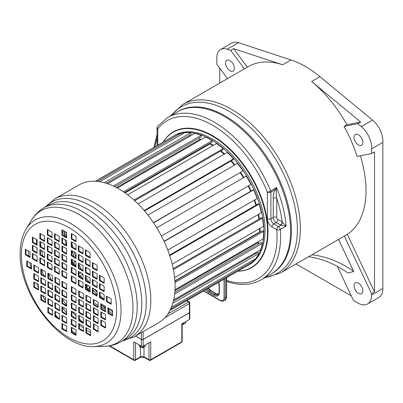 <?xml version="1.0" encoding="UTF-8"?>
<svg xmlns="http://www.w3.org/2000/svg" width="403" height="403" viewBox="0 0 403 403"><rect width="100%" height="100%" fill="white"/><g stroke="black" fill="none" stroke-linecap="round" stroke-linejoin="round"><path stroke-width="0.6" d="M247.306 67.19L233.609 48.662L282.634 64.767A97.395 56.234 -120 0 0 248.444 66.535L182.781 104.442A97.395 56.234 -120 0 1 257.834 130.537A97.395 56.234 -120 0 1 300.351 228.551A97.395 56.234 -120 0 1 280.176 273.138L342.908 236.924A97.395 56.234 -120 0 0 344.333 236.047L371.581 293.676L371.581 295.041A19.48 11.249 60 0 1 367.546 303.958A19.48 11.249 60 0 1 357.804 302.991L353.486 300.502L337.356 266.378M360.353 155.8A97.395 56.234 -120 0 1 366.01 190.644A97.395 56.234 -120 0 1 347.265 234.355L344.333 236.047M261.174 279.803C251.578 285.153 240.445 285.843 227.766 281.868L226.728 281.002L226.647 280.478A91.179 52.642 -120 0 0 276.76 229.65L272.07 226.944A6.629 3.829 60 0 1 267.385 218.819L267.385 192.125A2.489 0.463 -22.3 0 0 270.635 190.901A93.667 54.078 -120 0 0 214.341 122.21A93.667 54.078 -120 0 0 167.507 117.57L178.368 111.299A93.667 54.078 60 0 1 250.545 136.39A93.667 54.078 60 0 1 291.434 230.652A93.667 54.078 60 0 1 272.035 273.531L271.138 274.05A93.667 54.078 -120 0 0 290.533 231.171A93.667 54.078 -120 0 0 249.648 136.909A93.667 54.078 -120 0 0 177.471 111.817A93.667 54.078 60 0 1 224.305 116.457A93.667 54.078 -120 0 1 285.495 198.996A93.667 54.078 -120 0 1 271.138 274.05L261.174 279.803A93.667 54.078 -120 0 0 280.266 229.448A2.489 1.436 -120 0 0 278.518 226.602L273.828 223.897A4.146 2.393 60 0 1 270.902 218.819L270.902 192.125A2.489 1.436 0 0 1 267.385 192.125A91.179 52.642 -120 0 0 157.78 128.844A2.489 1.436 180 0 1 157.049 127.827L157.049 145.649M357.093 156.445A97.395 56.234 -120 0 0 344.026 126.426L357.743 123.711L361.229 126.592A18.649 10.77 60 0 1 371.581 148.898L371.581 153.583L357.093 156.445M346.958 124.734L360.675 122.023L311.65 81.517A97.395 56.234 -120 0 1 346.958 124.734L344.026 126.426M311.65 81.517L319.992 76.701A97.395 56.234 -120 0 0 290.971 59.951L238.465 42.698L227.191 49.206A18.649 10.77 -120 0 0 220.643 49.544A18.649 10.77 -120 0 0 216.839 59.563L216.839 64.248L227.483 78.635M219.771 83.083L219.771 68.208M347.265 234.355L374.508 291.989L371.581 293.676M371.581 153.583L374.508 151.891L374.508 291.989M351.285 295.847L296.069 263.965M244.379 68.878L230.677 50.355L227.191 49.206M225.574 63.16A6.216 3.592 60 0 1 226.864 60.314A6.216 3.592 60 0 1 231.654 61.981A6.216 3.592 60 0 1 234.365 68.238A6.216 3.592 60 0 1 233.08 71.079A6.216 3.592 60 0 1 228.289 69.417A6.216 3.592 60 0 1 225.574 63.16M220.643 49.544L231.916 43.04A18.649 10.77 60 0 1 238.465 42.698M367.546 303.958L378.815 297.449A19.48 11.249 -120 0 0 382.85 288.533L382.85 142.395L371.581 148.898M319.992 76.701L372.498 120.084A18.649 10.77 60 0 1 382.85 142.395M233.609 48.662L230.677 50.355M358.448 134.798A6.216 3.592 60 0 1 362.514 140.279A6.216 3.592 60 0 1 361.556 145.261A6.216 3.592 60 0 1 358.448 144.949A6.216 3.592 60 0 1 354.388 139.473A6.216 3.592 60 0 1 355.34 134.491A6.216 3.592 60 0 1 358.448 134.798M308.638 256.706A110.956 89.708 -106.3 0 1 348.076 273.073L353.693 271.436L338.545 239.442M362.846 290.77A6.216 3.592 60 0 1 361.556 293.616A6.216 3.592 60 0 1 356.766 291.953A6.216 3.592 60 0 1 354.056 285.697A6.216 3.592 60 0 1 355.34 282.851A6.216 3.592 60 0 1 360.131 284.513A6.216 3.592 60 0 1 362.846 290.77M360.675 122.023L357.743 123.711M311.993 254.772A110.956 89.708 -106.3 0 1 353.693 271.436M257.89 242.757A69.009 39.842 -120 0 0 258.147 241.76M259.537 232.083A69.009 39.842 -120 0 0 259.618 228.526M258.938 219.141A69.009 39.842 -120 0 0 258.187 214.517M255.92 205.233A69.009 39.842 -120 0 0 254.268 200.145M250.696 191.264A69.009 39.842 -120 0 0 248.147 185.969M243.503 177.743A69.009 39.842 -120 0 0 240.259 172.771M234.511 165.134A69.009 39.842 -120 0 0 230.954 161.019A68.963 39.816 -120 0 1 234.491 165.149M224.194 154.248A69.009 39.842 -120 0 0 220.557 151.125M212.9 145.624A69.009 39.842 -120 0 0 210.824 144.375A69.009 39.842 60 0 0 209.928 143.866M199.802 139.468A69.009 39.842 60 0 1 200.83 139.796M247.447 265.688A74.6 43.071 -120 0 0 248.414 265.154A74.6 43.071 -120 0 0 259.849 205.374A74.6 43.071 -120 0 0 211.117 139.634A74.6 43.071 60 0 0 173.814 135.942A74.6 43.071 60 0 0 172.585 136.698L172.625 136.768M248.414 265.154L249.588 264.479A74.6 43.071 -120 0 0 261.023 204.699A74.6 43.071 -120 0 0 212.285 138.959A74.6 43.071 60 0 0 174.988 135.262L173.814 135.942M237.936 271.174A78.127 45.106 -120 0 0 251.351 267.527A78.127 45.106 -120 0 0 263.325 204.926A78.127 45.106 -120 0 0 212.285 136.083A78.127 45.106 60 0 0 173.225 132.214A78.127 45.106 60 0 0 163.361 142.002M282.422 222.108A2.489 1.249 -65.7 0 1 280.891 225.237L280.428 225A2.489 1.436 -60 0 0 282.186 221.952L286.13 226.068A93.667 54.078 -120 0 0 276.498 187.516L270.635 190.901A2.489 1.436 60 0 1 270.902 192.125L274.952 189.783L276.498 187.516L276.312 190.402L274.952 189.783C273.783 192.176 273.219 194.997 273.244 198.246A2.489 1.436 -0 0 1 276.76 198.246C276.196 194.987 276.045 192.372 276.312 190.402M286.13 226.068L280.891 225.237L278.518 226.602A2.489 1.436 -60 0 0 276.76 229.65A2.489 1.29 175.5 0 0 280.266 229.448L286.13 226.068M226.657 280.614A0.413 0.292 -15.1 0 0 226.728 281.002M169.965 310.416L249.069 264.751A74.6 43.071 -120 0 0 253.351 261.305L252.666 260.333M171.421 307.237L255.784 258.53A74.6 43.071 -120 0 0 258.912 253.517L257.844 252.343L173.391 301.101M255.819 253.512L255.245 252.837M173.668 299.938L260.54 249.784A74.6 43.071 -120 0 0 262.368 243.422L261.225 242.475L174.811 292.361M259.003 243.755L257.86 242.732A68.963 39.816 -120 0 0 258.106 241.785M174.988 289.772L263.119 238.893A74.6 43.071 -120 0 0 263.572 231.458L262.398 230.778L174.907 281.289M259.819 232.269L259.507 232.068A68.963 39.816 -120 0 0 259.587 228.541M174.59 277.612L263.411 226.335A74.6 43.071 -120 0 0 262.474 218.154L261.325 217.766L173.199 268.645M258.912 219.156A68.963 39.816 -120 0 0 258.162 214.527M172.192 264.161L261.411 212.653A74.6 43.071 -120 0 0 259.114 204.084L258.041 204.009L169.552 255.099M255.895 205.248A68.963 39.816 -120 0 0 254.243 200.155M167.759 250.087L257.195 198.452A74.6 43.071 -120 0 0 253.643 189.868L252.691 190.11L164.026 241.301M250.676 191.274A68.963 39.816 -120 0 0 248.122 185.984M161.427 236.037L250.953 184.352A74.6 43.071 -120 0 0 246.304 176.126L156.772 227.821M243.483 177.758A68.963 39.816 -120 0 0 240.233 172.786M153.563 222.824L242.959 170.963A74.6 43.071 -120 0 0 237.412 163.462L147.956 215.106M144.531 210.915L233.05 159.81L233.559 158.878A74.6 43.071 -120 0 0 227.357 152.425L138.098 203.958M224.169 154.263A68.963 39.816 -120 0 0 220.532 151.14M134.698 200.694L222.889 149.78L223.161 148.621A74.6 43.071 -120 0 0 216.582 143.493L127.686 194.82M212.87 145.639A68.963 39.816 -120 0 0 209.928 143.901L209.918 143.292M124.587 192.558L212.2 141.977L212.23 140.642A74.6 43.071 -120 0 0 205.555 137.07L117.293 188.025M200.79 139.821A68.963 39.816 -120 0 0 199.812 139.503L199.515 137.856M114.835 186.745L201.45 136.738L201.238 135.282A74.6 43.071 -120 0 0 194.76 133.423L107.641 183.718M189.702 136.34L189.36 135.307M106.281 183.274L191.108 134.3L190.659 132.789A74.6 43.071 -120 0 0 184.66 132.718L99.793 181.718M181.526 134.531L180.967 133.262A74.6 43.071 -120 0 0 175.708 134.985L95.566 181.254M104.145 299.474A66.314 38.285 60 0 1 100.045 295.51M97.113 292.366A66.314 38.285 60 0 1 94.342 289.127M89.189 282.337A66.314 38.285 60 0 1 85.975 277.481M81.456 269.572A66.314 38.285 60 0 1 78.943 264.428M76.011 257.386A66.314 38.285 60 0 1 74.157 251.996M72.822 247.341A66.314 38.285 60 0 1 71.91 243.493M93.012 289.984A68.963 39.816 -120 0 0 96.529 294.099L96.529 295.127M90.081 290.069A72.943 42.114 60 0 1 88.725 288.291L90.081 286.689M85.975 286.155A74.6 43.071 -120 0 0 89.733 291.208M88.368 285.682L87.496 286.619A72.943 42.114 60 0 1 85.975 284.473M81.864 278.11A72.943 42.114 60 0 1 80.378 275.587L82.378 274.458A68.963 39.816 -120 0 0 83.048 275.607M78.943 274.997A74.6 43.071 -120 0 0 80.167 277.128M81.053 272.902L79.351 273.758A72.943 42.114 60 0 1 78.943 273.012M74.6 265.612L75.17 265.466A72.943 42.114 60 0 1 73.638 261.975L75.875 261.612M71.91 260.338A74.6 43.071 -120 0 0 74.026 265.28M73.144 260.036L72.852 260.066A72.943 42.114 60 0 1 72.747 259.804M72.112 250.817A68.963 39.816 -120 0 0 74.076 256.686M66.636 242.964L66.455 242.923A74.6 43.071 -120 0 0 66.636 243.714M66.435 237.145A72.943 42.114 60 0 1 66.057 234.435L66.636 234.667M64.616 231.362A74.6 43.071 -120 0 0 65.241 236.455M66.636 232.954L65.855 232.617A72.943 42.114 60 0 1 65.795 232.042M257.86 242.732L174.942 290.603M259.507 232.068L174.882 280.926M209.928 143.901L125.066 192.896M199.812 139.503L116.502 187.602M170.625 309.066L253.351 261.305M172.816 303.222L258.912 253.517M174.64 294.069L262.368 243.422M174.978 282.609L263.572 231.458M173.386 269.587L262.474 218.154M169.749 255.678L259.114 204.084M164.142 241.543L253.643 189.868M153.442 222.647L242.959 170.963M144.163 210.487L233.559 158.878M134.023 200.084L223.161 148.621M123.545 191.843L212.23 140.642M113.344 186.03L201.238 135.282M104.246 182.68L190.659 132.789M97.561 181.415L180.967 133.262M95.39 181.244L172.575 136.682M65.855 232.617L66.324 232.345M73.22 256.197L73.779 255.875M72.752 255.925L73.618 255.421M75.17 265.466L76.011 264.983M79.351 273.758L80.943 272.836M82.796 278.644L83.048 278.498M88.725 288.291L90.081 287.505M93.012 290.639L93.375 290.427M189.43 312.763L143.125 339.492L143.125 346.197L150.742 341.794L150.742 359.733L181.808 341.794A1.244 0.72 0 0 0 182.171 341.291A1.244 1.244 0 0 1 181.552 342.364A1.244 0.72 -120 0 0 181.808 341.794L181.808 323.861L189.43 319.463A1.244 0.72 180 0 0 189.793 318.954L189.793 312.254A1.244 0.72 180 0 1 189.43 312.763L189.43 319.463M181.552 342.364L150.485 360.302A1.244 0.72 60 0 0 150.742 359.733A1.244 0.72 180 0 1 148.984 359.733A1.244 0.72 -60 0 0 149.241 360.302L144.259 357.426L140.229 357.426L135.247 360.302A1.244 1.244 0 0 1 134.003 360.302A1.244 0.72 -60 0 1 133.746 359.733L133.746 341.794L141.367 346.197A1.244 0.72 180 0 0 143.125 346.197M143.125 339.492A1.244 0.72 180 0 1 141.367 339.492L141.367 346.197M135.484 336.097L141.367 339.492M135.247 360.302A1.244 0.72 -120 0 0 135.504 359.733L135.504 342.812M109.671 345.829L133.746 359.733A1.244 0.72 0 0 0 135.504 359.733L140.486 356.856L140.461 347.26A0.831 0.479 180 0 1 139.876 346.923L139.302 345.003M183.284 324.334L182.03 324.153M184.831 323.549L184.085 323.982M167.87 313.972L188.549 302.033A1.244 0.72 -60 0 1 189.173 301.973L186.881 300.653M143.125 331.689L143.125 339.427L189.43 312.693A1.244 0.72 180 0 0 189.793 312.184L189.793 303.051A1.244 1.244 0 0 0 189.173 301.973M135.544 336.067L141.367 339.427A1.244 0.72 180 0 0 143.125 339.427M186.518 300.86L188.549 302.033A1.244 0.72 60 0 1 189.43 303.555L189.43 312.693M66.636 283.964L61.946 281.254L61.946 286.669L66.636 289.379L66.636 283.964M66.636 292.518L61.946 289.812L61.946 295.223L66.636 297.933L66.636 292.518M66.636 300.819L61.946 298.114L61.946 303.524L66.636 306.235L66.636 300.819M66.636 309.444L61.946 306.733L61.946 312.149L66.636 314.854L66.636 309.444M66.636 318.063L61.946 315.358L61.946 320.768L66.636 323.478L66.636 318.063M66.636 326.203L61.946 323.498L61.946 328.913L66.636 331.619L66.636 326.203M54.914 277.193L54.914 282.609L59.604 285.314L59.604 279.904L54.914 277.193M54.914 285.747L54.914 291.162L59.604 293.873L59.604 288.457L54.914 285.747M54.914 294.054L54.914 299.464L59.604 302.174L59.604 296.759L54.914 294.054M54.914 302.673L54.914 308.088L59.604 310.794L59.604 305.378L54.914 302.673M54.914 311.297L54.914 316.708L59.604 319.418L59.604 314.002L54.914 311.297M52.566 275.843L47.881 273.133L47.881 278.549L52.566 281.254L52.566 275.843M52.566 284.397L47.881 281.687L47.881 287.102L52.566 289.812L52.566 284.397M52.566 292.699L47.881 289.989L47.881 295.404L52.566 298.114L52.566 292.699M52.566 301.318L47.881 298.613L47.881 304.028L52.566 306.733L52.566 301.318M52.566 309.942L47.881 307.232L47.881 312.647L52.566 315.358L52.566 309.942M40.844 269.073L40.844 274.488L45.534 277.193L45.534 271.778L40.844 269.073M40.844 277.627L40.844 283.042L45.534 285.747L45.534 280.337L40.844 277.627M40.844 285.929L40.844 291.344L45.534 294.054L45.534 288.639L40.844 285.929M40.844 294.553L40.844 299.968L45.534 302.673L45.534 297.258L40.844 294.553M38.502 267.718L33.812 265.013L33.812 270.428L38.502 273.133L38.502 267.718M38.502 276.277L33.812 273.566L33.812 278.982L38.502 281.687L38.502 276.277M38.502 284.578L33.812 281.868L33.812 287.284L38.502 289.989L38.502 284.578M26.779 260.953L26.779 266.368L31.469 269.073L31.469 263.658L26.779 260.953M66.636 278.549L66.636 273.133L61.946 270.428L61.946 275.838L66.636 278.549M59.226 274.272L59.226 268.856L54.536 266.151L54.536 271.562L59.226 274.272M52.037 270.121L52.037 264.706L47.347 262L47.347 267.411L52.037 270.121M44.572 265.809L44.572 260.393L39.882 257.688L39.882 263.104L44.572 265.809M37.101 261.497L37.101 256.081L32.416 253.376L32.416 258.791L37.101 261.497M30.054 257.426L30.054 252.011L25.364 249.306L25.364 254.721L30.054 257.426M66.636 265.013L61.946 262.303L61.946 267.718L66.636 270.428L66.636 265.013M59.226 260.736L54.536 258.026L54.536 263.441L59.226 266.151L59.226 260.736M52.037 256.585L47.347 253.875L47.347 259.29L52.037 262L52.037 256.585M44.572 252.273L39.882 249.568L39.882 254.978L44.572 257.688L44.572 252.273M37.101 247.961L32.416 245.256L32.416 250.671L37.101 253.376L37.101 247.961M66.636 262.303L66.636 256.892L61.946 254.182L61.946 259.597L66.636 262.303M59.226 258.026L59.226 252.61L54.536 249.905L54.536 255.321L59.226 258.026M52.037 253.875L52.037 248.46L47.347 245.754L47.347 251.17L52.037 253.875M44.572 249.568L44.572 244.153L39.882 241.442L39.882 246.858L44.572 249.568M37.101 245.256L37.101 239.84L32.416 237.135L32.416 242.546L37.101 245.256M66.636 248.767L61.946 246.062L61.946 251.477L66.636 254.182L66.636 248.767M59.226 244.49L54.536 241.785L54.536 247.2L59.226 249.905L59.226 244.49M52.037 240.339L47.347 237.634L47.347 243.049L52.037 245.754L52.037 240.339M44.572 236.027L39.882 233.322L39.882 238.737L44.572 241.442L44.572 236.027M66.636 246.062L66.636 240.646L61.946 237.941L61.946 243.357L66.636 246.062M59.226 241.785L59.226 236.37L54.536 233.664L54.536 239.075L59.226 241.785M52.037 237.634L52.037 232.219L47.347 229.514L47.347 234.924L52.037 237.634M66.636 232.526L61.946 229.816L61.946 235.231L66.636 237.941L66.636 232.526M71.326 281.254L76.011 283.964L76.011 278.549L71.326 275.838L71.326 281.254L71.91 280.916L76.011 283.284M71.326 272.7L76.011 275.405L76.011 269.995L71.326 267.285L71.326 272.7L71.91 272.363L76.011 274.73M71.326 264.398L76.011 267.103L76.011 261.693L71.326 258.983L71.326 264.398L71.91 264.061L76.011 266.428M71.326 255.774L76.011 258.484L76.011 253.069L71.326 250.364L71.326 255.774L71.91 255.437L76.011 257.804M71.326 247.155L76.011 249.86L76.011 244.45L71.326 241.74L71.326 247.155L71.91 246.817L76.011 249.185M71.326 239.014L76.011 241.719L76.011 236.304L71.326 233.599L71.326 239.014L71.91 238.672L76.011 241.044M83.048 288.024L83.048 282.609L78.358 279.904L78.358 285.314L83.048 288.024M83.048 279.47L83.048 274.055L78.358 271.345L78.358 276.76L83.048 279.47M83.048 271.164L83.048 265.753L78.358 263.043L78.358 268.458L83.048 271.164M83.048 262.544L83.048 257.129L78.358 254.424L78.358 259.839L83.048 262.544M83.048 253.92L83.048 248.51L78.358 245.8L78.358 251.215L83.048 253.92M85.391 289.379L90.081 292.084L90.081 286.669L85.391 283.964L85.391 289.379L85.975 289.037L90.081 291.409M85.391 280.82L90.081 283.531L90.081 278.115L85.391 275.405L85.391 280.82L85.975 280.483L90.081 282.851M85.391 272.519L90.081 275.229L90.081 269.814L85.391 267.103L85.391 272.519L85.975 272.181L90.081 274.549M85.391 263.9L90.081 266.605L90.081 261.189L85.391 258.484L85.391 263.9L85.975 263.557L90.081 265.93M85.391 255.275L90.081 257.985L90.081 252.57L85.391 249.86L85.391 255.275L85.975 254.938L90.081 257.305M97.113 296.145L97.113 290.729L92.423 288.024L92.423 293.439L97.113 296.145M97.113 287.591L97.113 282.176L92.423 279.47L92.423 284.881L97.113 287.591M97.113 279.289L97.113 273.874L92.423 271.164L92.423 276.579L97.113 279.289M97.113 270.665L97.113 265.25L92.423 262.544L92.423 267.96L97.113 270.665M99.46 297.5L104.145 300.205L104.145 294.789L99.46 292.084L99.46 297.5L100.045 297.162L104.145 299.53M99.46 288.941L104.145 291.651L104.145 286.236L99.46 283.531L99.46 288.941L100.045 288.603L104.145 290.976M99.46 280.639L104.145 283.349L104.145 277.934L99.46 275.229L99.46 280.639L100.045 280.302L104.145 282.669M111.183 304.265L111.183 298.85L106.493 296.145L106.493 301.56L111.183 304.265M71.326 286.669L71.326 292.084L76.011 294.789L76.011 289.379L71.326 286.669M78.731 290.946L78.731 296.361L83.421 299.066L83.421 293.656L78.731 290.946M85.925 295.097L85.925 300.512L90.61 303.222L90.61 297.807L85.925 295.097M93.39 299.409L93.39 304.824L98.08 307.529L98.08 302.114L93.39 299.409M100.856 303.721L100.856 309.136L105.546 311.841L105.546 306.426L100.856 303.721M107.908 307.791L107.908 313.207L112.598 315.912L112.598 310.496L107.908 307.791M71.326 300.205L76.011 302.915L76.011 297.5L71.326 294.789L71.326 300.205L71.91 299.867L76.011 302.235M78.731 304.482L83.421 307.192L83.421 301.776L78.731 299.066L78.731 304.482L79.32 304.144L83.421 306.512M85.925 308.633L90.61 311.343L90.61 305.927L85.925 303.222L85.925 308.633L86.509 308.295L90.61 310.663M93.39 312.945L98.08 315.65L98.08 310.239L93.39 307.529L93.39 312.945L93.975 312.607L98.08 314.975M100.856 317.257L105.546 319.962L105.546 314.547L100.856 311.841L100.856 317.257L101.44 316.919L105.546 319.287M71.326 302.915L71.326 308.325L76.011 311.035L76.011 305.62L71.326 302.915M78.731 307.192L78.731 312.607L83.421 315.312L83.421 309.897L78.731 307.192M85.925 311.343L85.925 316.758L90.61 319.463L90.61 314.048L85.925 311.343M93.39 315.65L93.39 321.065L98.08 323.775L98.08 318.36L93.39 315.65M100.856 319.962L100.856 325.377L105.546 328.082L105.546 322.672L100.856 319.962M71.326 316.451L76.011 319.156L76.011 313.741L71.326 311.035L71.326 316.451L71.91 316.108L76.011 318.481M78.731 320.728L83.421 323.433L83.421 318.017L78.731 315.312L78.731 320.728L79.32 320.39L83.421 322.758M85.925 324.878L90.61 327.584L90.61 322.168L85.925 319.463L85.925 324.878L86.509 324.541L90.61 326.909M93.39 329.191L98.08 331.896L98.08 326.48L93.39 323.775L93.39 329.191L93.975 328.848L98.08 331.221M71.326 319.156L71.326 324.571L76.011 327.276L76.011 321.861L71.326 319.156M78.731 323.433L78.731 328.848L83.421 331.553L83.421 326.143L78.731 323.433M85.925 327.584L85.925 332.999L90.61 335.704L90.61 330.294L85.925 327.584M71.326 332.692L76.011 335.402L76.011 329.986L71.326 327.276L71.326 332.692L71.91 332.354L76.011 334.722M61.946 286.669L62.53 286.332L66.636 288.699M62.53 281.591L62.53 286.332M62.53 290.15L62.53 294.885L66.636 297.253M62.53 298.452L62.53 303.187L66.636 305.56M62.53 307.071L62.53 311.811L66.636 314.179M62.53 315.695L62.53 320.43L66.636 322.803M62.53 323.836L62.53 328.576L66.636 330.944M55.498 277.531L55.498 282.271L59.604 284.639M55.498 286.09L55.498 290.825L59.604 293.193M55.498 294.392L55.498 299.127L59.604 301.494M55.498 303.011L55.498 307.751L59.604 310.119M55.498 311.635L55.498 316.37L59.604 318.738M48.466 273.471L48.466 278.211L52.566 280.579M48.466 282.029L48.466 286.765L52.566 289.132M48.466 290.331L48.466 295.067L52.566 297.434M48.466 298.95L48.466 303.691L52.566 306.058M48.466 307.575L48.466 312.31L52.566 314.678M41.433 269.411L41.433 274.151L45.534 276.518M41.433 277.964L41.433 282.705L45.534 285.072M41.433 286.271L41.433 291.006L45.534 293.374M41.433 294.89L41.433 299.625L45.534 301.998M34.396 265.35L34.396 270.091L38.502 272.458M34.396 273.904L34.396 278.644L38.502 281.012M34.396 282.206L34.396 286.946L38.502 289.314M27.364 261.29L27.364 266.025L31.469 268.398M62.53 270.766L62.53 275.501L66.636 277.874M55.125 266.489L55.125 271.224L59.226 273.592M47.932 262.338L47.932 267.073L52.037 269.441M40.466 258.026L40.466 262.761L44.572 265.134M33.001 253.714L33.001 258.454L37.101 260.822M25.948 249.653A62.843 36.285 60 0 1 25.948 249.643L25.948 254.379L30.054 256.751M62.53 262.645L62.53 267.38L66.636 269.748M55.125 258.363L55.125 263.104L59.226 265.471M47.932 254.212L47.932 258.953L52.037 261.32M40.466 249.905L40.466 254.641L44.572 257.008M33.001 245.593L33.001 250.328L37.101 252.701M62.53 254.52L62.53 259.26L66.636 261.628M55.125 250.243L55.125 254.983L59.226 257.351M47.932 246.092L47.932 250.832L52.037 253.2M40.466 241.78L40.466 246.52L44.572 248.888M33.001 237.473L33.001 242.208L37.101 244.576M62.53 246.399L62.53 251.14L66.636 253.507M55.125 242.122L55.125 246.858L59.226 249.23M47.932 237.971L47.932 242.707L52.037 245.079M40.466 233.659L40.466 238.4L44.572 240.767M62.53 238.279L62.53 243.014L66.636 245.387M55.125 234.002L55.125 238.737L59.226 241.105M47.932 229.851L47.932 234.586L52.037 236.954M62.53 230.158L62.53 234.894L66.636 237.261M71.91 276.181L71.91 280.916M71.91 267.622L71.91 272.363M71.91 259.32L71.91 264.061M71.91 250.701L71.91 255.437M71.91 242.077L71.91 246.817M71.91 233.936L71.91 238.672M78.943 280.241L78.943 284.976L83.048 287.344M78.943 271.687L78.943 276.423L83.048 278.79M78.943 263.381L78.943 268.121L83.048 270.489M78.943 254.761L78.943 259.497L83.048 261.869M78.943 246.137L78.943 250.878L83.048 253.245M85.975 284.301L85.975 289.037M85.975 275.748L85.975 280.483M85.975 267.446L85.975 272.181M85.975 258.822L85.975 263.557M85.975 250.203L85.975 254.938M93.012 288.362L93.012 293.097L97.113 295.47M93.012 279.808L93.012 284.543L97.113 286.911M93.012 271.506L93.012 276.241L97.113 278.609M93.012 262.882L93.012 267.622L97.113 269.99M100.045 292.422L100.045 297.162M100.045 283.868L100.045 288.603M100.045 275.566L100.045 280.302M107.077 296.482L107.077 301.222L111.183 303.59M71.91 287.007L71.91 291.747L76.011 294.114M79.32 291.283L79.32 296.024L83.421 298.391M86.509 295.434L86.509 300.175L90.61 302.542M93.975 299.746L93.975 304.487L98.08 306.854M101.44 304.058L101.44 308.794L105.546 311.166M108.493 308.129L108.493 312.869L112.598 315.237M71.91 295.132L71.91 299.867M79.32 299.409L79.32 304.144M86.509 303.56L86.509 308.295M93.975 307.867L93.975 312.607M101.44 312.179L101.44 316.919M71.91 303.252L71.91 307.988L76.011 310.355M79.32 307.529L79.32 312.265L83.421 314.637M86.509 311.68L86.509 316.415L90.61 318.788M93.975 315.992L93.975 320.728L98.08 323.095M101.44 320.299L101.44 325.04L105.546 327.407M71.91 311.373L71.91 316.108M79.32 315.65L79.32 320.39M86.509 319.801L86.509 324.541M93.975 324.113L93.975 328.848M71.91 319.493L71.91 324.234L76.011 326.601M79.32 323.77L79.32 328.51L83.421 330.878M86.509 327.921L86.509 332.661L90.61 335.029M71.91 327.614L71.91 332.354M61.946 295.223L62.53 294.885M61.946 303.524L62.53 303.187M61.946 312.149L62.53 311.811M61.946 320.768L62.53 320.43M61.946 328.913L62.53 328.576M54.914 282.609L55.498 282.271M54.914 291.162L55.498 290.825M54.914 299.464L55.498 299.127M54.914 308.088L55.498 307.751M54.914 316.708L55.498 316.37M47.881 278.549L48.466 278.211M47.881 287.102L48.466 286.765M47.881 295.404L48.466 295.067M47.881 304.028L48.466 303.691M47.881 312.647L48.466 312.31M40.844 274.488L41.433 274.151M40.844 283.042L41.433 282.705M40.844 291.344L41.433 291.006M40.844 299.968L41.433 299.625M33.812 270.428L34.396 270.091M33.812 278.982L34.396 278.644M33.812 287.284L34.396 286.946M26.779 266.368L27.364 266.025M61.946 275.838L62.53 275.501M54.536 271.562L55.125 271.224M47.347 267.411L47.932 267.073M39.882 263.104L40.466 262.761M32.416 258.791L33.001 258.454M25.364 254.721L25.948 254.379M61.946 267.718L62.53 267.38M54.536 263.441L55.125 263.104M47.347 259.29L47.932 258.953M39.882 254.978L40.466 254.641M32.416 250.671L33.001 250.328M61.946 259.597L62.53 259.26M54.536 255.321L55.125 254.983M47.347 251.17L47.932 250.832M39.882 246.858L40.466 246.52M32.416 242.546L33.001 242.208M61.946 251.477L62.53 251.14M54.536 247.2L55.125 246.858M47.347 243.049L47.932 242.707M39.882 238.737L40.466 238.4M61.946 243.357L62.53 243.014M54.536 239.075L55.125 238.737M47.347 234.924L47.932 234.586M61.946 235.231L62.53 234.894M78.358 285.314L78.943 284.976M78.358 276.76L78.943 276.423M78.358 268.458L78.943 268.121M78.358 259.839L78.943 259.497M78.358 251.215L78.943 250.878M92.423 293.439L93.012 293.097M92.423 284.881L93.012 284.543M92.423 276.579L93.012 276.241M92.423 267.96L93.012 267.622M106.493 301.56L107.077 301.222M71.326 292.084L71.91 291.747M78.731 296.361L79.32 296.024M85.925 300.512L86.509 300.175M93.39 304.824L93.975 304.487M100.856 309.136L101.44 308.794M107.908 313.207L108.493 312.869M71.326 308.325L71.91 307.988M78.731 312.607L79.32 312.265M85.925 316.758L86.509 316.415M93.39 321.065L93.975 320.728M100.856 325.377L101.44 325.04M71.326 324.571L71.91 324.234M78.731 328.848L79.32 328.51M85.925 332.999L86.509 332.661M63.941 329.387A62.843 36.285 60 0 1 62.53 328.324M28.155 250.918A74.802 43.186 -120 0 0 28.689 255.965M29.872 262.736A74.802 43.186 -120 0 0 31.197 268.242M34.396 278.221A74.802 43.186 -120 0 0 34.598 278.76M36.456 283.395A74.802 43.186 -120 0 0 38.502 287.959M42.315 295.399A74.802 43.186 -120 0 0 45.534 300.885M51.065 309.071A74.802 43.186 -120 0 0 52.566 311.081M55.498 314.763A74.802 43.186 -120 0 0 58.239 317.952M66.011 325.846A74.802 43.186 -120 0 0 66.636 326.41M71.91 330.823A74.802 43.186 -120 0 0 76.011 333.81M36.597 244.283A74.802 43.186 -120 0 1 36.487 240.294A74.802 43.186 60 0 1 36.492 239.488M36.864 247.825A74.802 43.186 -120 0 0 37.101 249.951M41.625 269.521A74.802 43.186 -120 0 0 43.806 275.521M48.466 285.918A74.802 43.186 -120 0 0 49.08 287.117M51.922 292.326A74.802 43.186 -120 0 0 52.566 293.434M55.498 298.17A74.802 43.186 -120 0 0 56.516 299.716M62.53 307.952A74.802 43.186 -120 0 0 66.636 312.839M74.918 321.231A74.802 43.186 -120 0 0 76.011 322.209M79.32 324.984A74.802 43.186 -120 0 0 83.421 328.077M86.509 330.158A74.802 43.186 -120 0 0 90.61 332.601M83.421 322.652A78.746 45.463 60 0 1 79.32 319.01M76.011 315.781A78.746 45.463 60 0 1 71.91 311.393M66.636 305.036A78.746 45.463 60 0 1 62.53 299.454M57.795 292.155A78.746 45.463 60 0 1 55.498 288.195M51.166 279.768A78.746 45.463 60 0 1 48.466 273.622M44.572 262.696A78.746 45.463 60 0 1 43.766 259.93M42.743 255.955A78.746 45.463 60 0 1 41.61 250.565M41.005 246.832A78.746 45.463 60 0 1 40.466 242.238M63.644 230.798A78.746 45.463 -120 0 0 64.364 235.951M65.079 239.75A78.746 45.463 -120 0 0 66.374 245.231M71.91 261.451A78.746 45.463 -120 0 0 73.437 264.942M75.799 269.869A78.746 45.463 -120 0 0 76.011 270.287M78.943 275.733A78.746 45.463 -120 0 0 79.537 276.765M85.975 286.83A78.746 45.463 -120 0 0 88.771 290.649M101.44 304.915A78.746 45.463 -120 0 0 105.546 308.643M108.493 311.081A78.746 45.463 -120 0 0 109.621 311.962M175.068 286.332A79.577 45.942 60 0 1 158.586 322.758L134.32 336.767A79.577 45.942 60 0 0 150.803 300.341A79.577 45.942 60 0 0 116.069 220.26A79.577 45.942 60 0 0 54.748 198.941L79.013 184.932A79.577 45.942 60 0 1 140.335 206.25A79.577 45.942 60 0 1 175.068 286.332M171.693 115.152A96.151 55.513 60 0 1 248.097 125.318A96.151 55.513 60 0 1 297.379 229.252A96.151 55.513 60 0 1 265.355 277.39M282.634 64.767L290.971 59.951M371.581 295.041L382.85 288.533M361.229 126.592L372.498 120.084M209.928 143.73A69.009 39.842 60 0 1 210.94 144.304A69.009 39.842 60 0 1 213.016 145.554M220.673 151.06A69.009 39.842 60 0 1 224.31 154.183M231.075 160.948A69.009 39.842 60 0 1 234.632 165.069M240.374 172.706A69.009 39.842 60 0 1 243.619 177.678M248.263 185.904A69.009 39.842 60 0 1 250.812 191.193M254.384 200.074A69.009 39.842 60 0 1 256.036 205.167M258.303 214.446A69.009 39.842 60 0 1 259.058 219.076M259.734 228.456A69.009 39.842 60 0 1 259.648 232.158M258.268 241.694A69.009 39.842 60 0 1 257.965 242.828M209.918 143.327A69.256 39.983 60 0 1 211.117 144.002A69.256 39.983 60 0 1 213.358 145.357M221 150.868A69.256 39.983 60 0 1 224.627 154.001M231.382 160.772A69.256 39.983 60 0 1 234.934 164.892M240.677 172.529A69.256 39.983 60 0 1 243.921 177.506M248.565 185.733A69.256 39.983 60 0 1 251.114 191.022M254.691 199.898A69.256 39.983 60 0 1 256.348 204.986M258.625 214.26A69.256 39.983 60 0 1 259.386 218.884M260.081 228.254A69.256 39.983 60 0 1 259.995 232.163M258.681 241.452A69.256 39.983 60 0 1 258.252 243.085M199.782 139.357A69.009 39.842 60 0 1 200.946 139.73M199.717 138.975A69.256 39.983 60 0 1 201.349 139.498M173.285 132.179A78.127 45.106 60 0 1 173.34 132.144A78.127 45.106 60 0 1 212.406 136.013A78.127 45.106 60 0 1 263.441 204.86A78.127 45.106 60 0 1 251.467 267.461A78.127 45.106 60 0 1 251.407 267.496M163.245 142.073A78.373 45.247 60 0 1 251.769 177.078A78.373 45.247 60 0 1 237.82 271.244M226.647 280.14L226.647 277.692M167.507 117.57L157.573 126.3A2.489 1.975 37.9 0 0 157.78 128.844L157.78 145.226M267.385 218.819A2.489 1.436 0 0 0 270.902 218.819L273.244 217.469L273.244 198.246M157.049 138.133A91.179 52.642 -120 0 0 154.923 146.873M276.76 217.469A1.657 0.957 60 0 0 277.934 219.499L282.186 221.952A91.179 52.642 -120 0 0 276.76 198.246L276.76 217.469A2.489 1.436 0 0 0 273.244 217.469A4.146 2.393 60 0 0 276.176 222.542L280.428 225M277.934 219.499A2.489 1.436 -60 0 1 276.176 222.542L273.828 223.897A2.489 1.436 -60 0 0 272.07 226.944M203.837 290.865L219.927 300.154A5.803 3.35 -120 0 0 224.033 297.782L224.033 279.203M218.602 282.342A4.972 2.871 60 0 1 219.343 285.264L219.343 292.366A7.461 4.307 60 0 1 214.069 295.414L208.789 292.371A7.461 4.307 60 0 1 205.883 289.681M226.375 277.853L226.375 297.107A6.629 3.829 60 0 1 225 300.144L223.831 300.819A6.629 3.829 -120 0 0 225.201 297.782L225.201 278.528M226.617 280.926L226.617 296.769A0.831 0.479 180 0 1 226.375 297.107L225.201 297.782A0.831 0.479 0 0 1 224.033 297.782M219.927 300.154A0.831 0.479 120 0 0 220.098 300.532C221.736 301.328 222.98 301.424 223.831 300.819M208.069 288.422A6.629 3.829 -120 0 0 210.547 290.679L215.827 293.722A6.629 3.829 -120 0 0 218.451 294.311M208.366 288.251L210.965 290.634A0.831 0.479 120 0 0 210.547 290.679L209.379 291.354A6.629 3.829 60 0 1 206.895 289.097M210.965 290.634L216.24 293.681A0.831 0.479 120 0 0 215.827 293.722L214.653 294.402L209.379 291.354A0.831 0.479 -60 0 0 208.789 292.371M219.343 292.366A0.831 0.479 180 0 1 219.101 292.029C219.111 293.097 218.733 293.994 217.968 294.729A6.629 3.829 60 0 1 214.653 294.402A0.831 0.479 -60 0 0 214.069 295.414M218.466 282.417L219.101 284.926A0.831 0.479 180 0 0 219.343 285.264L219.343 291.691M140.012 347.084L139.876 345.336M139.357 345.804L139.302 345.683A0.831 0.479 180 0 1 139.272 345.557A0.831 0.479 180 0 1 139.302 345.436M140.466 347.31A0.579 0.338 180 0 1 140.194 347.185M142.607 347.648L139.891 346.988L139.272 344.983M144.803 346.661L143.231 347.567A0.579 0.338 180 0 1 142.672 347.653L140.461 347.26L140.461 345.673M145.191 346.096A0.831 0.479 180 0 1 145.221 346.222A0.831 0.479 180 0 1 144.974 346.56L143.408 347.467A0.831 0.479 180 0 1 142.607 347.593L142.607 346.373M145.221 344.983L144.924 346.676L144.974 345.124M140.486 347.366L143.357 347.582L143.408 346.031M181.808 340.782L181.808 323.861M148.984 342.812L148.984 359.733L144.002 356.856A2.489 1.436 0 0 0 140.486 356.856A1.244 0.72 -120 0 1 140.229 357.426M144.259 357.426A1.244 0.72 -60 0 1 144.002 356.856L144.002 347.205M183.279 323.01L183.279 324.279L182.171 324.108M183.677 322.783L183.677 324.214L182.171 324.208M185.587 321.68L185.587 323.115L183.305 324.385L185.41 323.216M185.697 322.884L185.707 321.609L185.697 322.884M102.236 305.67L105.546 307.58M108.493 309.282L112.598 311.65M164.892 317.72L189.43 303.555A1.244 0.72 0 0 0 189.793 303.051M141.367 332.702L141.367 339.427M95.063 303.555L98.08 305.298M101.44 307.242L105.546 309.61M108.493 311.312L112.598 313.68M21.364 255.119A67.341 38.879 -120 0 0 68.978 337.593A67.341 38.879 -120 0 0 116.593 310.098A67.341 38.879 -120 0 0 68.978 227.624A67.341 38.879 -120 0 0 21.364 255.119M62.999 328.682A71.235 41.126 60 0 1 62.53 328.279M45.509 206.93A78.424 45.277 60 0 1 107.596 218.622A78.424 45.277 60 0 1 146.294 302.003A78.424 45.277 60 0 1 122.779 340.772M43.932 207.842L48.511 205.203A77.27 44.612 60 0 1 108.054 225.902A77.27 44.612 60 0 1 141.785 303.666A77.27 44.612 60 0 1 125.781 339.039L121.202 341.684A77.27 44.612 -120 0 0 137.206 306.31A77.27 44.612 -120 0 0 103.475 228.546A77.27 44.612 -120 0 0 43.932 207.842C38.597 210.976 34.32 215.252 31.096 220.678A76.248 44.023 -120 0 1 91.723 223.574A76.248 44.023 -120 0 1 132.985 307.912A76.248 44.023 -120 0 1 103.667 346.384L93.698 346.53A71.14 41.076 -120 0 0 121.051 310.632A71.14 41.076 -120 0 0 82.55 231.942A71.14 41.076 -120 0 0 25.983 229.242L31.096 220.678M280.176 273.138L264.423 277.924M182.781 104.442L170.761 115.691M157.573 126.3A2.489 2.489 0 0 0 157.049 127.827M157.049 134.617L153.931 147.448M227.766 281.868L226.592 280.846L226.526 277.763M203.596 291.001L220.098 300.532M226.617 296.769C226.486 298.583 225.947 299.711 225 300.144M226.617 281.264L226.894 281.359M216.24 293.681L218.486 294.271M219.101 284.926L219.101 292.029M182.171 341.291L182.171 323.649M149.241 360.302A1.244 1.244 0 0 0 150.485 360.302M134.003 360.302L109.102 345.925M122.305 341.044L134.32 336.767M45.035 207.207L54.748 198.941M121.202 341.684C115.827 344.736 109.979 346.303 103.667 346.384M25.983 229.242C22.089 235.906 20.145 243.966 20.15 253.427C18.911 294.22 60.672 348.6 93.698 346.53"/></g></svg>

